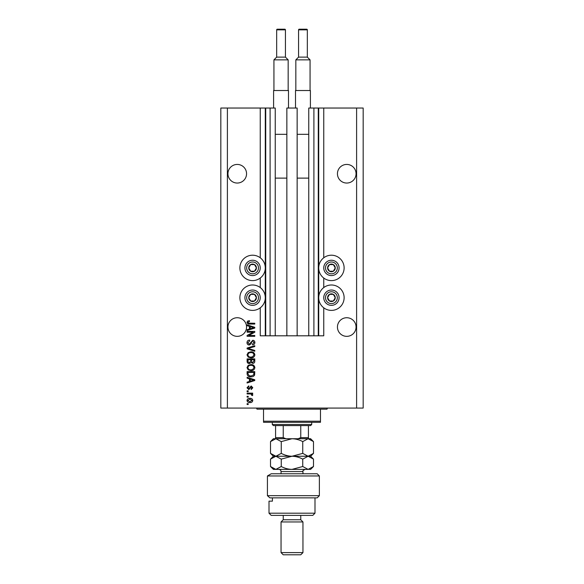 <?xml version="1.0" encoding="UTF-8"?>
<svg xmlns="http://www.w3.org/2000/svg" width="584" height="584" viewBox="0 0 584 584"><rect width="100%" height="100%" fill="white"/><g stroke="black" fill="none" stroke-linecap="round" stroke-linejoin="round"><path stroke-width="0.88" d="M286.853 335.8L297.147 335.8L297.147 108.04L286.853 108.04L286.853 335.8L275.247 335.8L275.247 108.04L260.245 108.04L260.245 257.785M260.245 278.035L260.245 287.569M260.245 307.819L260.245 335.8L265.72 335.8L265.72 108.04M270.1 108.04L270.1 335.8L265.72 335.8M275.247 335.8L270.1 335.8M313.9 108.04L313.9 335.8L318.28 335.8L318.28 108.04L308.753 108.04L308.753 335.8L297.147 335.8M313.9 335.8L308.753 335.8M318.28 108.04L318.718 108.04L318.718 335.8L318.28 335.8M323.755 307.819L323.755 335.8L318.718 335.8M356.605 108.04L356.605 408.07L363.175 408.07L363.175 108.04L323.755 108.04L323.755 257.785M323.755 278.035L323.755 287.569M323.755 108.04L318.718 108.04M356.058 173.74A9.307 9.307 0 0 0 346.75 164.433A9.307 9.307 0 0 0 337.442 173.74A9.307 9.307 0 0 0 346.75 183.047A9.307 9.307 0 0 0 356.058 173.74M246.558 173.74A9.307 9.307 0 0 0 237.25 164.433A9.307 9.307 0 0 0 227.942 173.74A9.307 9.307 0 0 0 237.25 183.047A9.307 9.307 0 0 0 246.558 173.74M356.058 327.04A9.307 9.307 0 0 0 346.75 317.733A9.307 9.307 0 0 0 337.442 327.04A9.307 9.307 0 0 0 346.75 336.347A9.307 9.307 0 0 0 356.058 327.04M246.558 327.04A9.307 9.307 0 0 0 237.25 317.733A9.307 9.307 0 0 0 227.942 327.04A9.307 9.307 0 0 0 237.25 336.347A9.307 9.307 0 0 0 246.558 327.04M331.42 255.208A12.702 12.702 0 0 0 318.718 267.91A12.702 12.702 0 0 0 331.42 280.612A12.702 12.702 0 0 0 344.122 267.91A12.702 12.702 0 0 0 331.42 255.208M331.42 284.992A12.702 12.702 0 0 1 344.122 297.694A12.702 12.702 0 0 1 331.42 310.396A12.702 12.702 0 0 1 318.718 297.694A12.702 12.702 0 0 1 331.42 284.992M252.58 280.612A12.702 12.702 0 0 1 239.878 267.91A12.702 12.702 0 0 1 252.58 255.208A12.702 12.702 0 0 1 265.282 267.91A12.702 12.702 0 0 1 252.58 280.612M252.58 310.396A12.702 12.702 0 0 0 265.282 297.694A12.702 12.702 0 0 0 252.58 284.992A12.702 12.702 0 0 0 239.878 297.694A12.702 12.702 0 0 0 252.58 310.396M253.208 332.216L247.105 332.216L247.105 331.42L254.77 331.42L254.77 332.267L248.66 335.501L254.77 335.501L254.77 336.296L247.105 336.296L247.105 335.442L253.208 332.216M249.237 345.056C247.791 344.918 247.047 344.115 247.003 342.647C247.105 341.034 247.966 340.18 249.594 340.078L249.697 340.873L247.901 342.713L249.215 344.261L252.77 340.282C254.12 340.392 254.821 341.136 254.872 342.501C254.799 343.961 254.033 344.75 252.58 344.859L252.478 344.064L253.974 342.531L252.748 341.078L251.974 341.326L251.069 343.874L249.237 345.056M254.77 351.261L247.105 348.845L247.105 348.027L254.77 345.728L254.77 346.553L248.003 348.392L254.77 350.437L254.77 351.261M247.003 354.86L248.207 352.605L250.835 351.823C253.113 351.736 254.463 352.751 254.872 354.868C254.471 356.948 253.157 357.956 250.93 357.897L248.178 357.116L247.003 354.86M247.003 367.606L248.207 365.343L250.835 364.569C253.113 364.474 254.463 365.489 254.872 367.606C254.471 369.687 253.157 370.701 250.93 370.643L248.178 369.862L247.003 367.606M249.397 378.812L247.105 378.14L247.105 377.308L254.77 379.761L254.77 380.534L247.105 382.987L247.105 382.155L249.397 381.483L249.397 378.812M248.2 404.486L247.105 404.486L247.105 403.69L248.2 403.69L248.2 404.486M356.605 408.07L220.825 408.07L220.825 108.04L227.395 108.04L227.395 408.07M260.245 108.04L227.395 108.04M249.952 402.595C248.288 402.697 247.309 401.989 247.003 400.456C247.302 398.945 248.266 398.23 249.894 398.317C251.529 398.23 252.485 398.945 252.777 400.456C252.5 401.945 251.551 402.661 249.952 402.595M248.2 397.12L247.105 397.12L247.105 396.324L248.2 396.324L248.2 397.12M249.996 393.937L247.105 393.937L247.105 393.141L252.682 393.141L252.682 393.937L251.792 393.937L252.777 394.879L252.478 395.624L251.682 395.331L251.135 394.076L249.996 393.937M248.2 391.645L247.105 391.645L247.105 390.849L248.2 390.849L248.2 391.645M248.806 389.652L247.003 387.769L248.799 385.871L248.893 386.666L247.798 387.827L248.667 388.856L251.193 385.973L252.777 387.739L251.186 389.557L251.083 388.761L251.981 387.769L251.302 386.769L248.806 389.652M250.981 376.811C248.711 376.95 247.419 375.979 247.105 373.899L247.105 371.636L254.77 371.636L254.631 375.016C253.828 376.337 252.609 376.935 250.981 376.811M249.353 363.577C247.864 363.511 247.12 362.737 247.105 361.255L247.105 358.897L254.77 358.897L254.77 361.27C254.763 362.562 254.12 363.263 252.843 363.372L251.237 362.518L249.353 363.577M249.397 326.346L247.105 325.682L247.105 324.85L254.77 327.296L254.77 328.077L247.105 330.522L247.105 329.697L249.397 329.026L249.397 326.346M247.003 322.324L247.55 321.127L249.397 320.667L249.492 321.463L247.901 322.361L248.477 323.156L254.77 323.259L254.77 324.054L249.565 324.054C248.12 324.208 247.266 323.631 247.003 322.324M251.981 400.434L249.894 399.113L247.798 400.478L249.894 401.799L251.981 400.434M252.522 379.79L250.288 379.067L250.288 381.221L253.974 380.147L252.522 379.79M253.872 372.431L248.003 372.431L248.003 373.796L249.12 375.709L250.989 376.016L253.719 374.862L253.872 372.431M253.974 367.613C253.646 365.993 252.595 365.241 250.821 365.365C249.178 365.314 248.2 366.058 247.901 367.599C248.222 369.183 249.237 369.935 250.952 369.847L252.682 369.511L253.974 367.613M253.872 359.693L251.587 359.693L251.66 361.883L252.719 362.576L253.872 360.992L253.872 359.693M250.689 359.693L248.003 359.693L248.098 362.043L249.346 362.773L250.689 361.16L250.689 359.693M253.974 354.875C253.646 353.247 252.595 352.502 250.821 352.627C249.178 352.575 248.2 353.32 247.901 354.86C248.222 356.444 249.237 357.189 250.952 357.101L252.682 356.773L253.974 354.875M252.522 327.332L250.288 326.609L250.288 328.763L253.974 327.69L252.522 327.332M255.901 269.83A3.833 3.833 0 0 0 250.667 264.589A3.833 3.833 0 0 0 250.667 271.231A3.833 3.833 0 0 0 255.901 269.83M255.456 269.567L256.412 267.91L254.493 264.589L250.667 264.589L248.748 267.91L250.667 271.231L254.493 271.231L255.456 269.567M245.944 264.077A7.665 7.665 0 0 1 256.412 261.274A7.665 7.665 0 0 1 259.216 271.743A7.665 7.665 0 0 1 248.748 274.546A7.665 7.665 0 0 1 245.944 264.077A7.665 7.665 0 0 0 248.748 274.546A7.665 7.665 0 0 0 259.216 271.743M256.412 267.91L254.493 264.589L250.667 264.589L248.748 267.91L250.667 271.231L254.493 271.231L256.412 267.91M334.741 269.83A3.833 3.833 0 0 0 329.507 264.589A3.833 3.833 0 0 0 329.507 271.231A3.833 3.833 0 0 0 334.741 269.83M334.296 269.567L335.252 267.91L333.333 264.589L329.507 264.589L327.587 267.91L329.507 271.231L333.333 271.231L334.296 269.567M324.784 264.077A7.665 7.665 0 0 1 335.252 261.274A7.665 7.665 0 0 1 338.056 271.743A7.665 7.665 0 0 1 327.587 274.546A7.665 7.665 0 0 1 324.784 264.077A7.665 7.665 0 0 0 327.587 274.546A7.665 7.665 0 0 0 338.056 271.743M335.252 267.91L333.333 264.589L329.507 264.589L327.587 267.91L329.507 271.231L333.333 271.231L335.252 267.91M334.741 299.614A3.833 3.833 0 0 0 329.507 294.373A3.833 3.833 0 0 0 329.507 301.016A3.833 3.833 0 0 0 334.741 299.614M334.296 299.351L335.252 297.694L333.333 294.373L329.507 294.373L327.587 297.694L329.507 301.016L333.333 301.016L334.296 299.351M324.784 293.861A7.665 7.665 0 0 1 335.252 291.058A7.665 7.665 0 0 1 338.056 301.526A7.665 7.665 0 0 1 327.587 304.33A7.665 7.665 0 0 1 324.784 293.861A7.665 7.665 0 0 0 327.587 304.33A7.665 7.665 0 0 0 338.056 301.526M335.252 297.694L333.333 294.373L329.507 294.373L327.587 297.694L329.507 301.016L333.333 301.016L335.252 297.694M255.901 299.614A3.833 3.833 0 0 0 250.667 294.373A3.833 3.833 0 0 0 250.667 301.016A3.833 3.833 0 0 0 255.901 299.614M255.456 299.351L256.412 297.694L254.493 294.373L250.667 294.373L248.748 297.694L250.667 301.016L254.493 301.016L255.456 299.351M245.944 293.861A7.665 7.665 0 0 1 256.412 291.058A7.665 7.665 0 0 1 259.216 301.526A7.665 7.665 0 0 1 248.748 304.33A7.665 7.665 0 0 1 245.944 293.861A7.665 7.665 0 0 0 248.748 304.33A7.665 7.665 0 0 0 259.216 301.526M254.493 301.016L256.412 297.694L254.493 294.373L250.667 294.373L248.748 297.694L250.667 301.016M255.865 408.07A1.095 1.095 0 0 1 256.96 409.165L263.53 409.165L263.53 421.21L320.47 421.21L320.47 409.165L263.53 409.165M328.135 408.07A1.095 1.095 0 0 0 327.04 409.165L320.47 409.165M320.47 421.21L320.47 422.305L263.53 422.305L263.53 421.21M311.71 424.495L310.615 425.59L273.385 425.59L272.29 424.495L311.71 424.495L311.71 422.305M272.29 424.495L272.29 422.305M308.425 438.73L308.425 437.635L308.425 438.73M308.425 425.59L308.425 437.635L300.76 437.635L298.096 438.73M300.76 425.59L300.76 437.635M283.24 425.59L283.24 437.635L285.904 438.73M275.575 425.59L275.575 438.73L275.575 437.635L283.24 437.635M317.185 473.77L319.375 475.96L267.421 475.96L271.224 473.77L317.185 473.77M314.995 513.19L312.805 515.38L271.195 515.38L269.005 513.19L314.995 513.19L314.995 497.86M300.76 519.76L283.24 519.76L281.05 521.95L302.95 521.95L300.76 519.76L300.76 515.38M302.95 552.61L300.76 554.8L283.24 554.8L281.05 552.61L302.95 552.61L302.95 521.95M281.05 552.61L281.05 521.95M283.24 519.76L283.24 515.38M272.414 497.86L272.414 501.145L269.005 501.145L272.414 501.145M269.005 513.19L269.005 501.145M269.881 497.86L267.421 495.67L319.375 495.67L317.185 497.86L269.881 497.86L267.421 495.67L267.421 475.96L271.224 473.77M302.746 441.606L308.118 438.73L313.491 441.606L313.491 453.374L308.118 456.25L302.746 453.374L302.746 441.606C299.358 439.803 295.774 438.839 292 438.73L281.254 441.606L281.254 453.374L275.882 456.25L270.509 453.374L270.509 441.606L275.882 438.73L281.254 441.606M302.746 453.374L292 456.25C288.226 456.141 284.642 455.177 281.254 453.374M310.505 439.336L308.118 438.73L273.385 438.73L270.509 441.606M313.491 453.374L310.615 456.25L273.385 456.25L270.509 453.374M313.491 441.606L310.615 438.73L308.118 438.73M308.118 456.25L313.491 459.126L313.491 466.514L308.118 469.39L273.385 469.39L270.509 466.514L270.509 459.126L275.882 456.25L281.254 459.126L292 456.25C295.774 456.359 299.358 457.323 302.746 459.126L308.118 456.25M313.491 466.514L310.615 469.39L308.819 469.339M308.118 469.39L302.746 466.514L292 469.39C288.226 469.281 284.642 468.317 281.254 466.514L275.882 469.39L270.509 466.514M273.115 468.587L275.181 469.339M281.254 466.514L281.254 459.126M302.746 466.514L302.746 459.126M285.43 57.122L285.43 29.857A0.657 0.657 0 0 0 284.773 29.2L277.327 29.2A0.657 0.657 0 0 0 276.67 29.857L276.67 57.122L285.43 57.122L288.168 59.86L273.933 59.86L273.933 90.52M276.67 57.122L273.933 59.86M273.604 108.04L273.604 90.52L288.496 90.52L288.496 108.04M288.168 59.86L288.168 90.52M275.247 178.12L286.853 178.12M275.247 134.32L286.853 134.32M307.33 57.122L307.33 29.857A0.657 0.657 0 0 0 306.673 29.2L299.227 29.2A0.657 0.657 0 0 0 298.57 29.857L298.57 57.122L307.33 57.122L310.067 59.86L295.832 59.86L295.832 90.52M298.57 57.122L295.832 59.86M295.504 108.04L295.504 90.52L310.396 90.52L310.396 108.04M310.067 59.86L310.067 90.52M297.147 178.12L308.753 178.12M297.147 134.32L308.753 134.32M265.282 108.04L265.282 335.8M257.697 270.866A5.913 5.913 0 0 0 255.536 262.793A5.913 5.913 0 0 0 247.463 264.953A5.913 5.913 0 0 0 249.623 273.027A5.913 5.913 0 0 0 257.697 270.866M336.537 270.866A5.913 5.913 0 0 0 334.377 262.793A5.913 5.913 0 0 0 326.303 264.953A5.913 5.913 0 0 0 328.464 273.027A5.913 5.913 0 0 0 336.537 270.866M336.537 300.651A5.913 5.913 0 0 0 334.377 292.577A5.913 5.913 0 0 0 326.303 294.738A5.913 5.913 0 0 0 328.464 302.811A5.913 5.913 0 0 0 336.537 300.651M257.697 300.651A5.913 5.913 0 0 0 255.536 292.577A5.913 5.913 0 0 0 247.463 294.738A5.913 5.913 0 0 0 249.623 302.811A5.913 5.913 0 0 0 257.697 300.651M302.95 473.77L302.95 471.58L281.05 471.58C280.919 470.251 280.189 469.521 278.86 469.39M285.43 29.857L276.67 29.857M307.33 29.857L298.57 29.857M319.375 495.67L319.375 475.96M310.615 456.25L313.491 459.126M273.385 456.25L270.509 459.126M281.05 473.77L281.05 471.58M302.95 471.58C302.351 471.149 303.081 470.419 305.14 469.39"/></g></svg>
